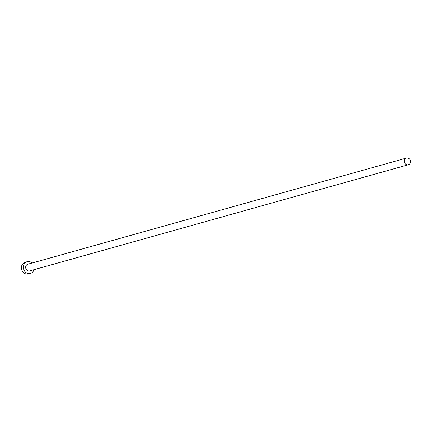 <?xml version="1.0" encoding="UTF-8"?>
<svg xmlns="http://www.w3.org/2000/svg" width="432" height="432" viewBox="0 0 432 432"><rect width="100%" height="100%" fill="white"/><g stroke="black" fill="none" stroke-linecap="round" stroke-linejoin="round"><path stroke-width="0.65" d="M410.4 162.508A3.472 3.089 74.3 0 0 409.547 159.079A3.472 3.089 74.3 0 0 406.453 158.074A3.472 3.089 74.3 0 0 404.379 160.321A3.472 3.089 74.3 0 0 405.232 163.755A3.472 3.089 74.3 0 0 408.326 164.754A3.472 3.089 74.3 0 0 410.4 162.508M406.453 158.074L27.837 264.206A3.472 3.089 74.3 0 0 25.763 266.452A3.472 3.089 74.3 0 0 26.617 269.881A3.472 3.089 74.3 0 0 29.711 270.886L408.326 164.754M32.108 263.007A6.075 5.405 74.3 0 0 27.135 261.7A6.075 5.405 74.3 0 0 23.501 265.637A6.075 5.405 74.3 0 0 24.997 271.636A6.075 5.405 74.3 0 0 30.413 273.391A6.075 5.405 74.3 0 0 33.982 269.687M27.135 261.7L25.234 262.229A6.075 5.405 74.3 0 0 21.6 266.166A6.075 5.405 74.3 0 0 23.096 272.171A6.075 5.405 74.3 0 0 28.512 273.926L30.413 273.391"/></g></svg>
